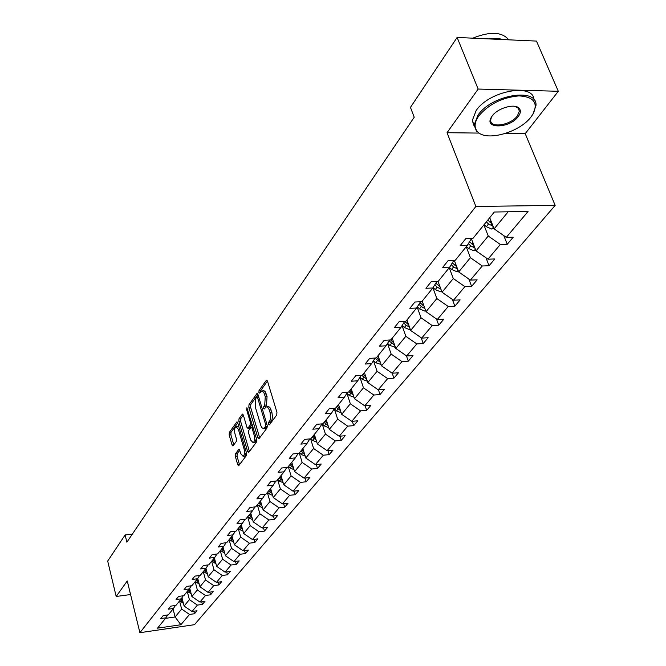 <?xml version="1.0" encoding="UTF-8"?>
<svg xmlns="http://www.w3.org/2000/svg" width="666" height="666" viewBox="0 0 666 666"><rect width="100%" height="100%" fill="white"/><g stroke="black" fill="none" stroke-linecap="round" stroke-linejoin="round"><path stroke-width="1" d="M268.481 424.325L269.33 424.891L276.765 414.96L276.939 412.262L267.466 381.077L266.508 380.111L259.016 390.551L258.899 392.407L259.557 393.082L261.913 390.834L263.769 392.324L265.259 396.611L264.718 405.136L263.786 406.426L263.669 408.283L264.335 408.974L266.217 406.876L267.432 406.993L268.789 408.691L270.096 412.654L270.571 418.123L270.005 420.388L268.598 422.469L268.481 424.325M235.456 453.846L235.314 456.36L237.729 464.785L238.636 465.784L246.345 455.586L246.503 453.038L237.737 422.902L236.846 421.936L229.312 432.45L229.171 434.956L232.051 445.005L232.942 445.979L236.288 441.466L236.438 438.936L234.99 433.924C234.216 430.311 234.54 427.88 235.955 426.648L238.345 429.237L244.097 449.059C244.872 452.689 244.555 455.111 243.132 456.335L240.692 453.663L239.735 450.349L238.828 449.359L235.456 453.846L237.188 453.688L237.046 456.193L239.502 464.735M127.256 580.952L116.184 596.478L107.684 561.072L125.108 534.965L126.89 542.182L414.219 117.224L410.456 107.384L457.117 37.454L478.163 89.053L447.028 132.701L475.882 206.468L139.902 632.7L127.256 580.952M257.85 437.837L259.032 438.653L267.033 427.955L267.208 425.308L257.958 394.455L257.026 393.489L248.984 404.703L248.826 407.301L257.85 437.837L259.673 437.795M256.527 441.999L248.776 452.347L247.635 451.523L238.844 421.345L238.994 418.797L242.424 414.069L243.331 415.035L246.92 427.272L247.835 428.255L250.241 425.058L250.399 422.469L246.628 409.682L246.895 407.725L256.685 439.393L256.527 441.999M116.184 596.478L130.578 594.538M505.611 133.416L525.216 133.658L558.316 91.284L478.163 89.053M558.316 91.284L536.471 41.092L457.117 37.454M167.757 614.943L165.867 617.848L160.806 618.572L163.195 615.592L168.273 614.868L173.451 608.474L168.332 609.199L170.787 606.135L175.924 605.419L181.244 598.842L176.065 599.558L178.596 596.411L183.791 595.704L189.261 588.944L184.024 589.651L186.622 586.413L191.883 585.705L197.511 578.746L192.208 579.453L194.888 576.115L200.208 575.416L206.002 568.256L200.641 568.947L203.388 565.517L208.774 564.826L214.743 557.459L209.315 558.141L212.154 554.603L217.599 553.921L223.751 546.328L218.257 547.002L221.179 543.356L226.698 542.69L233.033 534.856L227.472 535.522L230.486 531.768L236.072 531.102L242.607 523.026L236.971 523.684L240.085 519.813L245.737 519.164L252.481 510.83L246.778 511.471L249.983 507.475L255.711 506.834L262.67 498.235L256.893 498.867L260.206 494.738L266.009 494.114L273.193 485.231L267.349 485.847L270.771 481.585L276.64 480.977L284.074 471.794L278.147 472.394L281.685 467.982L287.629 467.39L295.313 457.908L289.31 458.483L292.965 453.929L298.992 453.355L306.934 443.539L300.857 444.097L304.645 439.385L310.747 438.827L318.972 428.671L312.804 429.212L316.725 424.325L322.918 423.792L331.435 413.278L325.183 413.786L329.245 408.733L335.522 408.225L344.347 397.319L338.012 397.81L342.224 392.565L348.584 392.083L357.734 380.777L351.315 381.243L355.677 375.799L362.129 375.341L371.628 363.611L365.11 364.044L369.647 358.4L376.19 357.975L386.047 345.787L379.445 346.195L384.157 340.326L390.792 339.935L401.032 327.272L394.339 327.639L399.234 321.545L405.96 321.187L416.616 308.017L409.823 308.35L414.918 302.006L421.745 301.681L432.833 287.987L425.94 288.27L431.243 281.66L438.17 281.385L449.717 267.116L442.723 267.357L448.251 260.473L455.286 260.248L467.324 245.363L460.223 245.563L465.992 238.378L473.126 238.203L494.314 212.021L528.038 211.488L506.293 237.371L513.228 237.204L507.242 244.272L500.341 244.464L487.978 259.182L494.813 258.957L489.069 265.751L482.259 265.984L470.396 280.111L477.139 279.845L471.62 286.363L464.91 286.638L453.513 300.208L460.156 299.9L454.853 306.16L448.243 306.485L437.287 319.53L443.839 319.18L438.744 325.199L432.217 325.557L421.678 338.112L428.138 337.729L423.235 343.523L416.799 343.914L406.651 355.994L413.028 355.577L408.3 361.163L401.948 361.588L392.174 373.226L398.468 372.777L393.914 378.163L387.645 378.613L378.221 389.835L384.432 389.36L380.036 394.547L373.859 395.03L364.76 405.852L370.887 405.361L366.65 410.364L360.547 410.872L351.773 421.32L357.817 420.795L353.729 425.632L347.702 426.157L339.227 436.255L345.196 435.714L341.242 440.384L335.298 440.934L327.106 450.682L333 450.124L329.171 454.637L323.301 455.203L315.384 464.635L321.203 464.06L317.499 468.431L311.705 469.014L304.037 478.138L309.782 477.547L306.202 481.776L300.483 482.375L293.065 491.208L298.734 490.601L295.271 494.696L289.618 495.304L282.426 503.862L288.037 503.238L284.673 507.209L279.096 507.833L272.128 516.125L277.664 515.492L274.409 519.338L268.889 519.98L262.138 528.021L267.607 527.372L264.452 531.102L258.999 531.751L252.447 539.552L257.859 538.894L254.795 542.515L249.409 543.173L243.048 550.74L248.393 550.074L245.421 553.588L240.093 554.254L233.924 561.605L239.202 560.93L236.313 564.335L231.052 565.018L225.058 572.152L230.278 571.47L227.472 574.783L222.278 575.474L216.45 582.409L221.612 581.709L218.881 584.931L213.744 585.63L208.075 592.374L213.178 591.674L210.531 594.805L205.444 595.504L199.942 602.056L204.986 601.356L202.406 604.403L197.377 605.111L192.024 611.488L197.011 610.772L194.497 613.736L189.527 614.452L180.877 624.75L157.517 628.171L165.867 617.848M475.882 206.468L555.169 205.386L194.464 624.683L139.902 632.7M187.246 591.433L189.385 599.616L184.099 606.043L181.951 597.76M184.099 606.043L192.024 611.488M189.385 599.616L197.377 605.111M175.391 605.494L173.451 608.474M195.155 581.659L197.344 589.934L191.908 596.545L189.727 588.22M191.908 596.545L199.942 602.056M197.344 589.934L205.444 595.504M183.233 595.779L181.244 598.842L182.576 600.158M203.288 571.611L205.528 579.978L199.942 586.779L197.719 578.421M199.942 586.779L208.075 592.374M205.528 579.978L213.744 585.63M191.309 585.78L189.261 588.944M211.646 561.28L213.944 569.738L208.2 576.731L205.944 568.331M208.2 576.731L216.45 582.409M213.944 569.738L222.278 575.474M199.617 575.499L197.511 578.746M220.255 550.649L222.602 559.199L216.691 566.391L214.377 557.908M216.691 566.391L225.058 572.152M222.602 559.199L231.052 565.018M208.167 564.91L206.002 568.256M229.112 539.701L231.518 548.351L225.433 555.76L223.068 547.169M225.433 555.76L233.924 561.605M231.518 548.351L240.093 554.254M216.966 554.004L214.743 557.459M238.237 528.421L240.709 537.179L234.432 544.805L232.009 536.122M234.432 544.805L243.048 550.74M240.709 537.179L249.409 543.173M226.04 542.765L223.751 546.328M247.644 516.808L250.166 525.665L243.706 533.524L241.225 524.741M243.706 533.524L252.447 539.552M250.166 525.665L258.999 531.751M235.389 531.185L233.033 534.856M257.334 504.836L259.923 513.794L253.263 521.903L250.716 513.011M253.263 521.903L262.138 528.021M259.923 513.794L268.889 519.98M245.038 519.239L242.607 523.026M267.324 492.49L269.988 501.556L263.112 509.915L260.498 500.915M263.112 509.915L272.128 516.125M269.988 501.556L279.096 507.833M254.986 506.918L252.481 510.83M277.639 479.745L280.369 488.919L273.276 497.552L270.596 488.444M273.276 497.552L282.426 503.862M280.369 488.919L289.618 495.304M265.251 494.197L262.67 498.235M288.278 466.6L291.084 475.882L283.766 484.79L281.01 475.574M283.766 484.79L293.065 491.208M291.084 475.882L300.483 482.375M275.857 481.052L273.193 485.231M299.275 453.013L302.156 462.412L294.597 471.611L291.766 462.287M294.597 471.611L304.037 478.138M302.156 462.412L311.705 469.014M286.821 467.474L284.074 471.794M310.589 438.844L313.594 448.493L305.786 458L302.872 448.568M305.786 458L315.384 464.635M313.594 448.493L323.301 455.203M298.152 453.438L295.313 457.908M322.186 423.859L325.433 434.099L317.349 443.931L314.352 434.382M317.349 443.931L327.106 450.682M325.433 434.099L335.298 440.934M309.873 438.911L306.934 443.539M341.142 412.762L336.546 410.939L334.282 408.749L337.67 419.205L329.304 429.379L326.223 419.713M329.304 429.379L339.227 436.255M337.67 419.205L347.702 426.157M322.003 423.876L318.972 428.671M346.894 393.273L350.341 403.787L341.683 414.327L338.511 404.528M341.683 414.327L351.773 421.32M350.341 403.787L360.547 410.872M334.565 408.3L331.435 413.278M359.94 377.256L363.461 387.82L354.495 398.734L351.223 388.819M354.495 398.734L364.76 405.852M363.461 387.82L373.859 395.03M347.585 392.157L344.347 397.319M373.468 360.664L377.064 371.27L367.774 382.584L364.402 372.535M367.774 382.584L378.221 389.835M377.064 371.27L387.645 378.613M361.089 375.416L357.734 380.777M387.495 343.465L391.175 354.104L381.535 365.834L378.063 355.661M381.535 365.834L392.174 373.226M391.175 354.104L401.948 361.588M375.1 358.042L371.628 363.611M402.064 325.616L405.827 336.288L395.812 348.468L392.224 338.161M395.812 348.468L406.651 355.994M405.827 336.288L416.799 343.914M389.652 340.001L386.047 345.787M417.191 307.093L421.037 317.782L410.639 330.436L406.934 319.988M410.639 330.436L421.678 338.112M421.037 317.782L432.217 325.557M404.77 321.245L401.032 327.272M432.917 287.845L436.846 298.543L426.032 311.696L422.202 301.115M426.032 311.696L437.287 319.53M436.846 298.543L448.243 306.485M420.496 301.74L416.616 308.017M449.234 267.715L453.288 278.538L442.041 292.224L438.045 281.393M442.041 292.224L453.513 300.208M453.288 278.538L464.91 286.638M436.863 281.443L432.833 287.987M466.208 246.745L470.404 257.709L458.699 271.953L454.295 260.273M458.699 271.953L470.396 280.111M470.404 257.709L482.259 265.984M453.904 260.289L449.717 267.116M483.891 224.9L488.236 236.014L476.04 250.857L471.37 238.736M476.04 250.857L487.978 259.182M488.236 236.014L500.341 244.464M471.678 238.237L467.324 245.363M508.141 211.805L494.114 228.863L489.71 217.699M494.114 228.863L506.293 237.371M525.216 133.658L555.169 205.386M132.334 534.132L125.108 534.965M165.443 618.373L175.108 616.982L181.643 609.04L179.554 600.94M173.06 608.965L175.108 616.982L180.877 624.75M181.643 609.04L189.527 614.452M503.821 235.647L507.242 244.272M485.98 257.792L489.069 265.751M468.839 279.021L471.62 286.363M452.339 299.392L454.853 306.16M436.463 318.956L438.744 325.199M421.178 337.762L423.235 343.523M406.435 355.844L408.3 361.163M392.216 373.218L393.914 378.163M378.438 389.818L380.036 394.547M365.143 405.819L366.65 410.364M352.306 421.27L353.729 425.632M339.893 436.188L341.242 440.384M327.897 450.607L329.171 454.637M316.292 464.543L317.499 468.431M305.061 478.03L306.202 481.776M294.181 491.083L295.271 494.696M283.641 503.729L284.673 507.209M273.418 515.983L274.409 519.338M263.511 527.855L264.452 531.102M253.896 539.377L254.795 542.515M244.564 550.549L245.421 553.588M235.498 561.405L236.313 564.335M226.69 571.944L227.472 574.783M218.132 582.176L218.881 584.931M209.815 592.132L210.531 594.805M201.715 601.814L202.406 604.403M193.839 611.23L194.497 613.736M447.028 132.701L478.663 133.083M270.188 423.743L271.994 419.747L272.469 416.616L271.903 412.504L270.096 412.654M267.016 406.818L268.739 406.66L269.955 407.509L271.903 412.504M262.254 390.875L263.952 390.717L265.135 391.55L267.058 396.478L266.517 404.995L265.359 407.659M267.457 381.06L260.806 390.418L260.581 391.725M257.95 394.43L250.749 404.562L250.591 407.159L259.632 437.679M265.559 426.548L265.676 424.692L257.575 397.635L256.926 396.961L255.786 398.468L255.269 406.876L260.914 425.774L261.905 427.705L263.353 428.596L265.559 426.548L267.374 426.365M264.86 428.413L266.358 427.722L264.569 427.872M267.357 426.39L266.358 427.722M243.323 415.01L240.734 418.656L240.584 421.203L249.425 451.481M249.375 428.121L252.248 424.35M250.666 440.06L253.18 442.74C254.645 441.483 254.986 439.002 254.187 435.314L252.098 428.221L250.94 427.422L248.751 430.419L248.601 433L250.666 440.06M254.345 442.64L254.945 442.582L256.41 438.461M253.038 427.048L251.39 427.214M239.71 450.266L237.188 453.688M244.322 456.227L244.88 456.168L246.287 452.297M238.878 426.806L236.53 426.598M237.737 422.877L231.035 432.301L230.894 434.806L233.799 444.905M493.939 228.421L491.766 229.046L486.33 226.69L484.115 224.617M492.107 223.768L487.72 220.163M486.322 221.895L488.544 223.976L493.048 226.149M531.177 116.741L532.95 114.177C538.436 102.814 533.749 96.72 518.881 95.887C502.264 97.461 488.936 104.096 478.896 115.784C474.4 122.244 473.926 127.514 477.464 131.585C485.889 141.925 519.713 132.551 531.177 116.741M477.464 131.585L476.54 131.344L474.117 125.041L477.988 115.143C491.575 94.58 538.003 87.146 535.955 105.628L532.942 114.186M518.29 116.508C509.74 128.588 483.483 129.246 491.458 117.049L492.149 116.026C497.594 108.042 515.026 103.097 519.189 108.342C521.003 110.481 520.704 113.203 518.29 116.508M491.458 117.049L490.684 120.08C489.968 128.563 510.839 125.241 517.39 115.876L519.372 111.08L518.24 108.117L514.635 106.302M472.777 38.17C490.126 31.235 502.114 31.785 508.749 39.818M488.436 38.894L496.936 38.303L504.062 39.61M474.175 126.182L472.294 120.504L476.14 110.581C489.11 90.826 533.541 82.626 533.957 99.717M129.62 590.8L129.437 589.885M130.469 594.105L130.211 593.04M475.807 250.258L473.942 250.791L468.598 248.501L466.433 246.47M474.034 245.646L469.488 241.816M468.356 243.673L470.72 245.896L474.958 248.035M458.416 271.212L456.826 271.67L451.581 269.439L449.458 267.441M456.693 266.65L452.306 262.895M451.215 264.677L453.613 266.933L457.592 269.022M441.716 291.342L440.376 291.725L435.223 289.56L433.1 287.546M440.051 286.83L435.805 283.15M434.756 284.857L437.179 287.146L440.917 289.177M425.674 310.697L424.567 311.014L419.497 308.899L417.341 306.851M424.059 306.227L419.955 302.622M418.939 304.262L421.387 306.585L424.891 308.533M410.239 329.32L409.349 329.57L404.37 327.514L402.181 325.424M408.674 324.9L404.703 321.37M403.721 322.943L406.185 325.283L409.473 327.148M395.388 347.244L389.801 345.429L387.587 343.323M393.864 342.873L390.576 339.943M389.077 340.925L394.63 345.071M381.085 364.518L375.757 362.704L373.526 360.564M379.603 360.189L376.59 357.484M374.966 358.266L380.344 362.346M367.299 381.177L362.221 379.354L359.973 377.197M365.859 376.889L362.987 374.284M361.771 375.366L366.566 379.004M354.004 397.244L349.159 395.421L346.903 393.248M352.605 392.998L349.866 390.492M348.876 391.716L353.288 395.071M339.81 408.558L337.204 406.143M336.247 407.326L340.468 410.581M328.779 427.722L324.367 425.924L322.227 423.851M327.456 423.584L324.966 421.262M324.042 422.402L328.088 425.566M316.791 442.174L312.587 440.409L310.839 438.719M315.517 438.103L313.145 435.872M312.254 436.979L316.134 440.051M305.211 456.152L301.199 454.42L299.484 452.755M303.979 452.156L301.706 450M300.841 451.073L304.57 454.054M294.006 469.672L290.168 467.982L288.486 466.342M292.815 465.742L290.642 463.678M289.802 464.71L293.381 467.615M283.158 482.767L279.495 481.11L277.839 479.495M282.009 478.904L279.928 476.914M279.121 477.913L282.55 480.735M272.66 495.446L269.156 493.831L267.524 492.232M271.537 491.658L269.555 489.735M268.764 490.709L272.069 493.448M262.487 507.742L259.132 506.16L257.534 504.587M261.397 504.012L259.499 502.164M258.733 503.105L261.913 505.777M252.622 519.655L249.417 518.115L247.844 516.558M251.565 515.992L249.742 514.21M249.009 515.118L252.064 517.723M243.057 531.218L239.993 529.711L238.436 528.18M242.033 527.614L240.284 525.899M239.569 526.781L242.516 529.312M233.774 542.432L229.312 539.452M232.784 538.894L231.102 537.237M230.411 538.103L233.25 540.559M224.767 553.321L220.454 550.407M223.801 549.841L222.194 548.251M221.52 549.084L224.259 551.481M216.017 563.902L211.846 561.038M215.085 560.481L213.536 558.949M212.879 559.765L215.518 562.096M207.517 574.184L203.48 571.378M206.61 570.82L205.12 569.347M204.487 570.129L207.034 572.402M199.251 584.182L195.346 581.426M198.376 580.869L196.945 579.453M196.32 580.219L198.784 582.434M191.217 593.905L187.437 591.2M190.368 590.65L188.986 589.277M188.386 590.026L190.767 592.182M183.408 603.363L179.737 600.707M180.669 599.567L182.967 601.664M271.353 421.037L269.547 421.195M271.12 409.915L269.314 410.056M265.576 406.285L263.786 406.426M266.517 404.995L264.718 405.136M267.058 396.478L265.259 396.611M266.283 393.906L264.485 394.039M260.806 390.418L259.016 390.551M267.049 380.286L266.25 380.336M270.404 422.319L268.598 422.469M250.591 407.159L248.826 407.301M250.749 404.562L248.984 404.703M257.542 393.648L256.776 393.698M266.991 424.583L265.676 424.692M258.883 397.544L257.575 397.635M249.392 451.357L247.635 451.523M240.584 421.203L238.844 421.345M240.734 418.656L238.994 418.797M242.907 414.21L242.199 414.269M249.825 427.905L248.06 428.063M252.006 424.908L250.241 425.058M251.656 422.361L250.399 422.469M247.885 409.582L246.628 409.682M255.444 435.198L254.187 435.314M253.355 428.113L252.098 428.221M239.277 449.483L238.619 449.542M245.313 448.951L244.097 449.059M239.552 429.137L238.345 429.237M233.783 444.846L232.051 445.005M230.894 434.806L229.171 434.956M231.035 432.301L229.312 432.45M237.312 422.069L236.63 422.127M239.469 464.61L237.729 464.785M237.046 456.193L235.314 456.36M491.899 229.012L493.431 227.139M489.943 222.244L491 220.954M486.33 226.69L488.544 223.976M491.208 223.243L492.34 226.115M474.067 250.757L475.382 249.151M472.069 244.239L473.035 243.048M468.598 248.501L470.72 245.896M473.401 245.279L474.45 247.985M456.951 271.636L458.066 270.279M454.903 265.343L455.794 264.252M451.581 269.439L453.613 266.933M456.31 266.425L457.267 268.981M440.501 291.691L441.433 290.559M438.419 285.622L439.235 284.623M435.223 289.56L437.179 287.146M439.876 286.73L440.767 289.144M424.692 310.98L425.441 310.065M422.577 305.111L423.318 304.195M419.497 308.899L421.387 306.585M409.473 329.537L410.065 328.821M407.334 323.867L408.008 323.035M404.37 327.514L406.185 325.283M394.813 347.411L395.254 346.869M392.649 341.924L393.273 341.159M389.801 345.429L391.55 343.281M378.513 359.324L379.071 358.624M375.757 362.704L377.439 360.631M364.876 376.09L365.384 375.466M362.221 379.354L363.844 377.356M351.723 392.274L352.181 391.708M349.159 395.421L350.724 393.498M339.019 407.9L339.435 407.384M336.546 410.939L338.062 409.074M326.748 422.985L327.123 422.527M324.367 425.924L325.824 424.125M312.587 440.409L314.002 438.669M301.199 454.42L302.564 452.738M290.168 467.982L291.492 466.358M279.495 481.11L280.777 479.537M269.156 493.831L270.396 492.307M259.132 506.16L260.339 504.678M249.417 518.115L250.583 516.674M239.993 529.711L241.125 528.313M230.844 540.967L231.943 539.61M221.953 551.889L223.027 550.574M213.328 562.512L214.36 561.23M204.937 572.827L205.944 571.586M196.786 582.858L197.769 581.651M188.853 592.607L189.81 591.433M181.135 602.106L182.068 600.957M258.674 396.828L257.093 396.953M265.626 428.346L263.836 428.496M249.6 428.105L247.835 428.255M254.945 442.582L253.18 442.74M244.88 456.168L243.132 456.335M532.95 114.177L533.366 113.511M472.294 120.504L474.117 125.041M519.372 111.08L517.773 107.276M518.24 108.117L519.189 108.342M129.437 590.051L130.211 593.215"/></g></svg>
